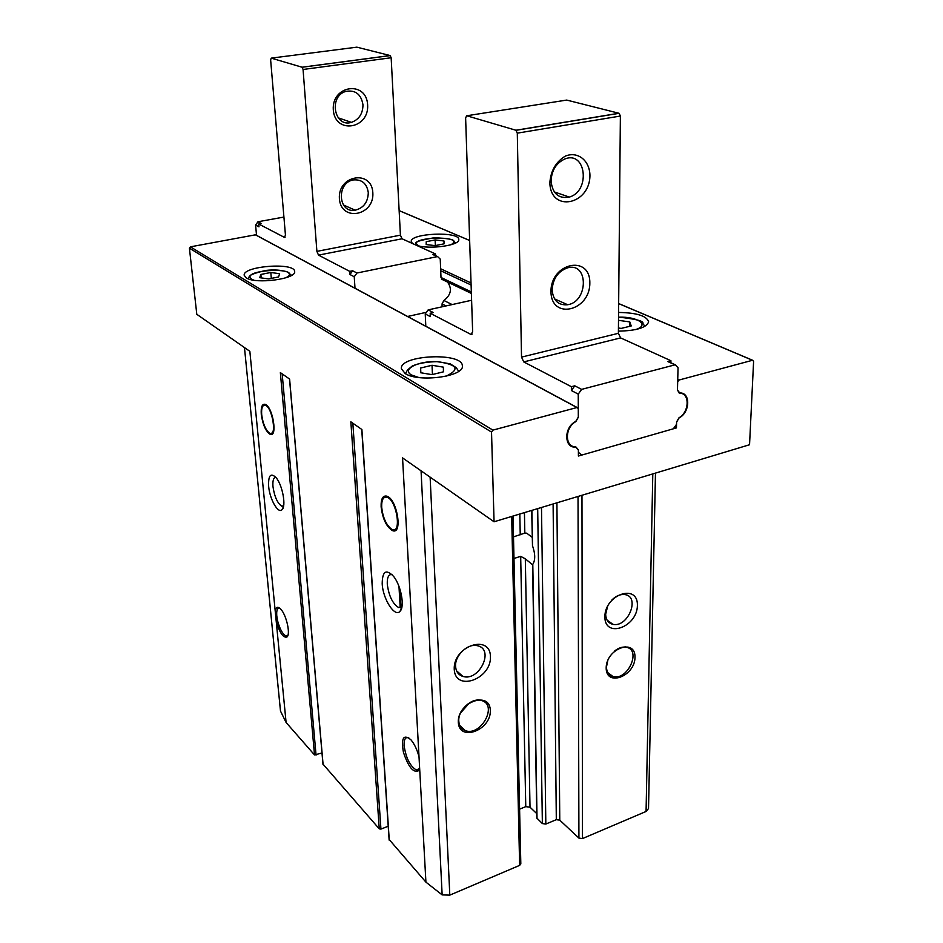 <?xml version="1.0" encoding="UTF-8"?>
<svg xmlns="http://www.w3.org/2000/svg" width="943" height="943" viewBox="0 0 943 943"><rect width="100%" height="100%" fill="white"/><g stroke="black" fill="none" stroke-linecap="round" stroke-linejoin="round"><path stroke-width="1.41" d="M386.347 497.032L386.913 496.171M396.437 529.412L392.359 530.555C386.371 526.689 382.622 518.791 381.125 506.863C380.901 498.717 382.87 495.169 387.043 496.218C397.416 499.59 402.92 535.53 392.359 530.555M261.282 414.449C260.798 406.975 262.13 403.616 265.289 404.358C272.951 406.916 277.843 438.224 270.004 434.24C265.678 431.234 262.767 424.633 261.282 414.449M531.687 510.434L532.489 545.691C535.341 553.871 535.435 560.083 532.795 564.327L532.595 564.704M532.135 537.286L526.713 533.184L524.827 533.09L513.487 536.873M578.024 496.454L578.919 838.103L582.456 838.586L646.073 811.463L648.525 808.552L655.468 473.103M578.919 838.103L559.777 820.151L556.311 819.691L545.832 824.041L542.366 823.581L536.815 818.041L532.583 564.704M536.744 813.609L530.013 807.196L525.77 806.642L519.593 809.153M389.235 839.6L425.918 882.141L442.149 894.895L449.811 895.131L519.64 865.368L520.819 863.906L513.027 516.057M388.21 826.233L380.937 829.097L379.263 828.862L323.06 764.195M321.987 752.997L314.526 754.942L286.094 722.479L280.507 711.093M382.198 583.67C382.339 571.21 386.111 568.759 393.526 576.326C401.023 585.379 404.995 606.667 400.08 611.241C394.917 617.924 382.787 598.97 382.198 583.67M268.637 486.246C268.213 475.319 270.7 472.455 276.099 477.665C282.57 485.056 286.46 506.709 281.91 509.798C277.985 513.9 269.627 498.93 268.637 486.246M425.918 882.141L419.647 768.427L418.68 770.667C413.423 773.26 408.331 767.095 403.404 752.172C400.999 737.921 403.51 733.795 410.948 739.819C414.519 744.121 417.207 749.815 419.022 756.899L419.647 768.427L416.405 770.042C410.028 766.164 405.926 757.995 404.099 745.524C403.899 739.713 405.278 737.072 408.26 737.591L408.779 737.768M419.022 756.899L402.555 457.897L494.061 521.774L491.527 432.071L492.918 430.126L577.092 407.482L578.283 408.673L578.307 417.089L575.69 421.497C563.702 427.191 563.879 448.243 575.772 447.159L578.389 450.047L578.401 456.035L676.449 427.91L676.602 422.087L679.125 417.867C690.135 412.527 690.783 392.288 679.797 392.972L677.463 390.048L677.675 381.88L678.972 380.053L752.585 360.25L753.598 361.405L749.544 444.742L494.061 521.774M287.957 635.228L287.037 636.938C290.68 634.109 286.424 615.06 280.837 609.249C277.808 606.16 275.945 606.82 275.226 611.205L249.848 351.326L196.804 314.302L189.413 248.186L190.392 246.842L255.412 234.819L256.484 235.396M287.037 636.938C283.301 638.199 279.694 633.012 276.228 621.39L286.094 722.479M314.526 754.942L280.354 372.615L289.619 379.086L323.107 764.738M379.263 828.862L350.855 421.816L361.888 429.525L389.282 840.307M275.226 611.205L276.228 621.39M283.595 506.085L281.792 506.202C277.419 503.244 274.484 496.702 272.975 486.588C272.539 480.682 273.482 477.582 275.804 477.311M606.172 667.915C606.208 648.454 635.547 637.928 635.004 657.318C634.91 676.39 606.007 687.258 606.172 667.915M604.852 616.734C604.899 594.361 638.057 583.139 637.397 605.394C637.291 627.248 604.687 638.941 604.852 616.734M400.08 611.241L401.942 606.785L398.618 607.54C392.63 603.791 388.846 596 387.278 584.153C387.043 577.399 388.61 574.193 391.97 574.546M513.97 558.468L520.677 556.346L525.31 558.81L532.595 564.798M458.31 722.255C457.367 702.087 489.983 690.394 490.325 710.492C491.173 730.224 459.1 742.294 458.31 722.255M454.231 669.235C453.159 646.002 490.089 633.507 490.454 656.611C491.421 679.278 455.174 692.268 454.231 669.235M455.587 666.359C454.679 655.456 467.999 642.949 477.464 645.743C494.827 649.161 479.256 681.824 462.907 676.414C458.416 674.964 455.976 671.616 455.587 666.359M611.795 600.078C615.968 595.917 620.27 594.078 624.702 594.55C640.651 596.247 628.132 627.838 612.985 624.349C608.306 623.24 605.866 619.857 605.677 614.164L607.716 605.948M458.793 721.147C457.838 710.008 472.184 697.089 481.578 700.543C498.246 704.869 480.836 736.848 465.253 730.613C461.28 729.08 459.123 725.933 458.793 721.147M469.638 702.712L460.549 712.967M614.718 650.929C618.667 647.829 622.521 646.592 626.258 647.24C641.759 649.692 627.72 680.834 613.08 676.626C608.824 675.412 606.62 672.182 606.479 666.925L607.858 660.265M405.148 373.522L401.376 368.678C399.419 354.839 463.037 351.987 462.341 365.931C464.451 376.528 418.551 382.728 405.148 373.522M246.264 277.867L244.213 275.332C242.316 266.044 294.97 262.06 294.652 271.478C296.774 278.975 255.647 284.491 246.264 277.867M675.377 427.368L676.449 427.91M618.573 312.451C636.655 312.746 646.674 315.858 648.643 321.787C646.686 327.634 636.608 330.745 618.408 331.134M412.433 243.494L411.242 241.573C409.84 233.192 459.465 231.059 458.793 239.534C460.137 245.333 429.89 249.683 416.841 245.486M460.479 674.269L459.748 674.893M287.698 635.523L285.929 635.936C282.664 634.226 279.918 629.287 277.678 621.142L276.782 615.979C276.358 610.369 277.336 607.775 279.706 608.2L279.8 608.235M261.706 414.779C261.258 408.402 262.307 405.207 264.853 405.195C272.421 405.938 277.56 438.86 269.226 432.908C265.419 429.572 262.92 423.525 261.706 414.779M381.691 507.299C381.444 500.509 382.952 497.114 386.217 497.114C396.685 497.916 402.637 536.791 391.145 528.87C385.993 524.532 382.846 517.342 381.691 507.299M435.124 239.923L426.236 241.691L426.165 244.543L435.088 245.628L444.035 243.836L444 240.984L435.124 239.923L435.36 245.569M618.431 328.011L621.201 328.4L631.244 325.948L629.783 321.917L618.502 320.337M270.806 272.48L260.881 274.448L259.69 277.678L268.555 278.939L278.562 276.947L279.611 273.718L270.806 272.48L271.325 278.385M432.024 365.271L420.625 368.018L420.484 372.709L431.929 374.642L443.422 371.837L443.375 367.157L432.024 365.271L432.436 374.524M426.366 244.567L426.236 241.691M420.849 372.768L420.625 368.018M261.199 277.89L260.881 274.448M629.724 326.325L629.783 321.917M355.004 288.31L354.238 276.759L349.947 274.507L349.735 271.372L318.498 255.117L316.895 251.368L303.068 69.476L302.149 67.248L271.254 58.136L270.629 59.833L285.446 235.113L284.491 237.412L258.712 224.01L258.971 226.839L255.588 225.071L257.981 221.758L283.914 217.067M258.712 224.01L261.376 223.526L257.981 221.758M349.947 274.507L352.635 270.782L349.735 271.372M256.543 235.432L255.588 225.071M316.895 251.368L400.421 235.161L391.156 57.747L390.143 55.554L356.867 47.162L271.254 58.136M400.421 235.161L402.048 238.779L435.513 253.962L435.583 255.659M354.238 276.759L356.949 273.01L437.587 256.567L440.24 259.113L441.006 277.631L443.705 280.212M447.501 282.028C452.286 288.676 451.096 294.829 443.953 300.463L442.09 303.787L442.055 306.817M425.446 312.51L407.612 316.471M437.363 256.602L432.766 254.516L435.513 253.962M432.766 254.516L435.265 255.647M372.839 192.773C371.754 169.304 337.677 175.033 339.397 198.725C340.965 222.23 374.465 215.935 372.839 192.773M367.629 104.838C366.485 80.226 331.5 85.047 333.303 109.918C334.954 134.601 369.326 129.156 367.629 104.838M362.972 104.791C361.169 94.253 355.476 89.785 345.892 91.388C328.329 96.162 334.211 127.906 351.421 122.366C359.012 119.572 362.866 113.714 362.972 104.791M368.289 192.643C366.898 183.555 361.971 179.311 353.507 179.913C336.132 182.459 338.042 213.542 355.181 210.206C363.609 208.002 367.982 202.144 368.289 192.643M574.77 385.817L571.387 390.532L571.375 386.701L574.77 385.817L581.642 389.376L578.248 394.127L578.307 417.277L575.831 421.615C564.527 427.58 564.68 447.395 575.914 446.97L578.389 449.858L578.389 452.322L581.748 455.08L673.337 428.806L676.544 424.303L676.602 421.91L678.984 417.773C689.404 412.138 690.017 393.09 679.655 393.148L678.913 392.795M670.497 362.796L667.75 361.546L670.921 360.721L670.862 362.784M568.099 442.998L568.935 443.08M568.264 443.269L569.065 443.281M679.655 393.148L677.451 390.237L678.052 367.746L675.247 364.776L581.642 389.376M472.078 334.176L470.946 334.435L472.643 331.853L465.618 117.792L466.761 115.765L566.708 100.076L619.15 113.313L620.376 116.048L618.384 333.303L521.526 357.114L523.742 361.912L571.375 386.701M670.921 360.721L620.612 337.912L618.384 333.303M466.761 115.765L515.88 130.24L517.294 133.152L521.526 357.114M470.946 334.435L430.185 313.229L430.338 316.624L425.234 313.948L425.812 326.349M571.635 445.744L573.214 446.876M471.606 300.263L428.157 309.893L433.273 312.546L430.185 313.229M550.971 291.717C550.582 262.732 590.247 254.315 589.835 282.971C590.118 311.166 551.242 320.408 550.971 291.717M549.863 182.529C550.853 170.506 556.052 161.677 565.446 156.055C577.764 151.069 589.528 160.404 589.941 175.092C590.224 205.044 550.158 213.035 549.863 182.529M551.054 181.032C551.655 170.247 556.311 162.88 565.01 158.907C586.31 150.55 590.542 191.417 569.301 197.063C558.551 198.961 552.468 193.621 551.054 181.032M552.126 289.866C552.975 278.491 558.197 271.136 567.804 267.777C588.738 262.178 588.326 301.701 567.686 304.742C558.339 305.544 553.152 300.581 552.126 289.866M428.157 309.893L425.234 313.948M531.899 510.363L532.489 545.691M524.438 512.615L524.827 533.09M519.817 514.006L520.241 534.787M189.413 248.186L491.527 432.071M421.061 470.828L442.149 894.895M280.507 711.211L244.473 347.566L280.531 711.328M581.972 495.264L582.456 838.586M652.792 473.916L646.073 811.463M511.672 516.458L519.64 865.368M430.126 477.158L449.811 895.131M520.677 556.346L525.77 806.642M556.912 502.819L559.777 820.151M553.105 503.975L556.311 819.691M541.494 507.464L545.832 824.041M537.687 508.619L542.366 823.581M532.795 564.327L537.027 818.465M525.31 558.81L530.013 807.196M399.903 589.057L400.975 607.481M401.058 608.895L401.093 609.626M399.148 210.654L469.649 240.5M618.655 303.611L752.479 360.273M190.392 246.842L492.918 430.126M255.412 234.819L576.927 407.517M442.09 303.941L446.039 305.933M443.929 300.487L452.133 304.577M441.477 279.152L471.382 293.426M440.994 277.478L471.335 291.917M440.723 270.747L471.111 284.998M440.64 268.767L471.04 282.971M677.734 379.475L678.972 380.053M282.181 373.888L316.058 755.131M352.835 423.207L380.937 829.097M419.435 246.111L419.057 245.958C402.92 237.035 467.693 234.607 451.013 244.756M618.537 317.178C638.046 316.424 650.422 325.276 635.181 329.685M253.926 280.212L251.746 279.258C238.449 269.344 305.438 266.374 286 277.749M418.845 377.53L411.348 374.925C401.482 369.232 418.327 360.768 437.01 361.652C457.567 364.469 460.479 369.361 445.744 376.316M284.432 237.388L285.081 237.271M318.498 255.117L402.048 238.779M356.949 273.01L352.635 270.782M303.068 69.476L391.156 57.747M302.078 67.212L390.143 55.554M578.248 394.127L571.387 390.532M674.976 364.835L667.75 361.546M620.612 337.912L523.742 361.912M472.148 334.081L470.828 334.388M618.95 113.254L515.88 130.24M620.376 116.048L517.294 133.152M270.004 434.24L272.621 433.58M281.792 506.202L283.666 505.684M398.618 607.54L402.001 606.455M283.478 506.674L281.91 509.798M462.907 676.414L456.553 670.815M612.985 624.349L607.08 620.117M465.253 730.613L459.724 725.438M626.258 647.24L625.15 646.438M613.08 676.626L607.787 672.583M399.148 210.595L469.638 240.453M618.655 303.54L752.585 360.25M255.529 234.807L577.092 407.482M285.929 635.936L287.933 635.299M419.305 768.993L418.68 770.667M416.405 770.042L419.541 768.851M289.513 379.003L322.989 764.478M361.735 429.419L389.129 839.965M395.647 529.589L395.683 530.19M398.972 586.405L400.209 607.716M271.938 432.967L272.916 432.99M264.853 405.195L265.832 404.641M414.779 244.555C419.128 243.094 407.423 242.54 434.346 237.719C460.573 239.05 451.391 241.538 455.634 242.988M618.537 317.119C636.101 319.04 644.199 321.127 642.82 323.378L644.871 326.372M247.974 278.704C250.791 276.664 244.532 275.521 265.667 270.441C274.201 269.486 281.438 269.993 287.367 271.949L291.576 275.356M405.49 373.711L407.494 369.974L412.185 366.061C418.409 363.303 426.92 361.829 437.729 361.617L450.306 363.892L456.259 367.676L458.699 371.33M302.149 67.248L390.237 55.59M338.172 117.816L351.421 122.366M343.441 204.973L355.181 210.206M437.587 256.567L433.002 254.48M619.15 113.313L516.069 130.311M569.301 197.063L554.272 191.912M567.686 304.742L554.519 298.884M675.247 364.776L668.021 361.487"/></g></svg>
